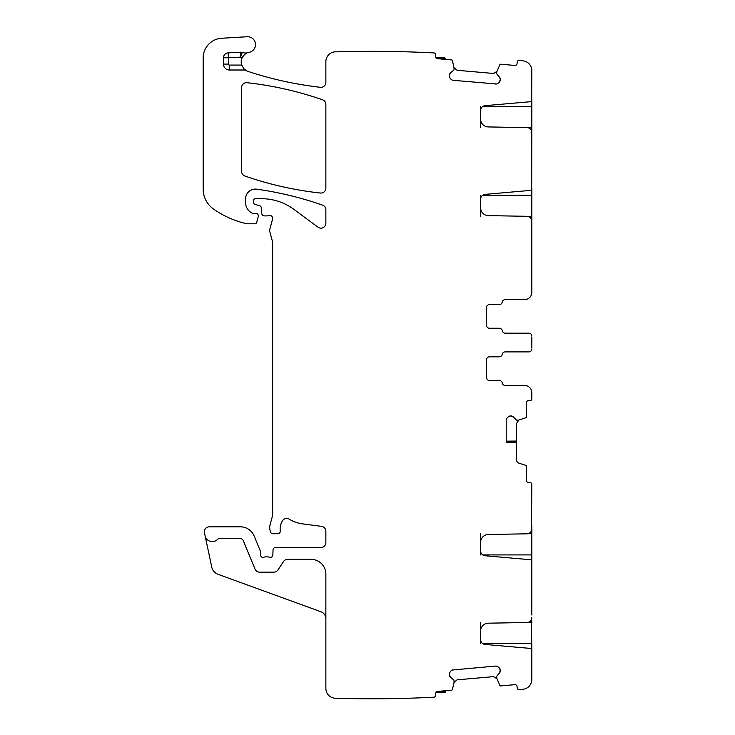 <?xml version="1.0" encoding="UTF-8"?>
<svg xmlns="http://www.w3.org/2000/svg" width="735" height="735" viewBox="0 0 735 735"><rect width="100%" height="100%" fill="white"/><g stroke="black" fill="none" stroke-linecap="round" stroke-linejoin="round"><path stroke-width="1.1" d="M325.862 618.723A7.387 7.387 0 0 0 321.002 611.777L218.019 574.301A9.858 9.858 0 0 1 211.753 567.089L205.093 535.76A7.387 7.387 0 0 0 217.707 539.279A1.975 1.975 0 0 1 219.149 538.654L240.437 538.654A2.958 2.958 0 0 1 243.175 540.482L255.036 569.12A4.925 4.925 0 0 0 259.584 572.161L273.824 572.161A4.925 4.925 0 0 0 277.931 569.956L283.517 561.549A4.925 4.925 0 0 1 287.624 559.353L311.08 559.353A14.783 14.783 0 0 1 325.862 574.136L325.862 688.401A9.858 9.858 0 0 0 335.417 698.25A1204.114 1204.114 0 0 0 433.916 697.193A1.975 1.975 0 0 0 435.708 695.053L435.579 693.583A1.975 1.975 0 0 1 437.371 691.451L451.529 690.211A0.983 0.983 0 0 0 452.411 689.448L454.092 682.144A0.496 0.496 0 0 0 454.101 681.988L453.954 680.307A0.496 0.496 0 0 0 453.78 679.976L450.5 677.22L449.278 674.877A3.445 3.445 0 0 0 450.5 677.22M248.228 52.58A9.858 9.858 0 0 1 242.21 52.47L240.621 57.128A14.783 14.783 0 0 0 242.265 57.587C244.158 54.61 246.151 52.948 248.228 52.58A9.858 9.858 0 0 1 249.147 52.35A7.883 7.883 0 0 0 255.431 43.622A7.883 7.883 0 0 0 247.153 36.75L221.722 38.248A19.707 19.707 0 0 0 203.163 57.927L203.163 188.996A24.641 24.641 0 0 0 213.729 209.218A93.621 93.621 0 0 0 246.4 223.66A4.925 4.925 0 0 0 247.502 223.789L254.815 223.789A1.975 1.975 0 0 0 256.717 222.328L258.27 216.54A2.462 2.462 0 0 0 255.89 213.435L253.428 213.435A2.462 2.462 0 0 1 252.39 213.205A11.824 11.824 0 0 1 245.545 202.483L245.545 198.946A9.858 9.858 0 0 1 256.772 189.189A344.926 344.926 0 0 1 322.564 205.129A4.925 4.925 0 0 1 325.862 209.787L325.862 223.247A4.925 4.925 0 0 1 318.007 227.207L293.853 209.337A54.206 54.206 0 0 0 261.614 198.707L255.403 198.707A1.975 1.975 0 0 0 253.428 200.673L253.428 202.125A2.462 2.462 0 0 0 255.256 204.505L259.483 205.644A2.462 2.462 0 0 1 261.302 207.803L261.816 213.655A2.462 2.462 0 0 0 264.269 215.897L266.961 215.897A4.925 4.925 0 0 0 268.67 215.594A2.958 2.958 0 0 1 272.556 219.131L269.855 229.21A4.925 4.925 0 0 0 269.855 231.764L272.474 241.539A4.925 4.925 0 0 1 272.648 242.816L272.648 513.986A9.858 9.858 0 0 1 272.308 516.54L270.021 525.066A9.858 9.858 0 0 0 270.021 530.165L270.489 531.901A2.462 2.462 0 0 0 272.869 533.729L277.802 533.729A2.462 2.462 0 0 0 280.246 530.964A15.766 15.766 0 0 1 282.479 520.793A4.925 4.925 0 0 1 289.232 519.167A34.49 34.49 0 0 0 302.636 523.88L321.581 526.379A4.925 4.925 0 0 1 325.862 531.258L325.862 542.595A4.925 4.925 0 0 1 320.938 547.52L275.506 547.52A2.462 2.462 0 0 0 273.043 549.89L272.832 555.017A2.462 2.462 0 0 1 269.488 557.213A4.925 4.925 0 0 0 267.715 556.882L265.638 556.882A4.925 4.925 0 0 0 263.874 557.213A2.462 2.462 0 0 1 260.521 554.916L260.521 551.957A2.462 2.462 0 0 0 260.337 551.011L254.099 535.953A14.783 14.783 0 0 0 240.437 526.83L209.273 526.83A4.925 4.925 0 0 0 204.459 532.783L205.093 535.76M242.265 57.587A9.858 9.858 0 0 0 241.696 65.075L243.864 68.75L246.262 70.624A9.858 9.858 0 0 0 247.961 71.378A358.726 358.726 0 0 0 320.377 87.309A4.925 4.925 0 0 0 325.862 82.412L325.862 61.666A9.858 9.858 0 0 1 335.72 51.817L335.72 51.863A1204.114 1204.114 0 0 1 433.916 52.929A1.975 1.975 0 0 1 435.708 55.061L435.579 56.54A1.975 1.975 0 0 0 437.371 58.671L451.529 59.912A0.983 0.983 0 0 1 452.411 60.674L454.101 68.125A0.496 0.496 0 0 0 454.092 67.969L453.954 69.807A0.496 0.496 0 0 1 453.78 70.147L450.5 72.903L449.25 75.586A3.445 3.445 0 0 0 450.04 78.103L449.25 75.586M435.699 57.394L436.498 58.377L435.699 57.394L444.326 57.394L445.309 58.469L443.334 58.377L443.334 57.394M496.989 71.387L493.516 73.472L457.078 70.284L454.01 67.629M531.662 100.576L531.837 70.661A9.858 9.858 0 0 0 523.219 60.886A1204.114 1204.114 0 0 0 519.333 60.399A1.975 1.975 0 0 0 517.192 62.19L517.063 63.669A1.975 1.975 0 0 1 514.932 65.461L500.774 64.221A0.983 0.983 0 0 0 499.782 64.818L496.851 71.718A0.496 0.496 0 0 0 496.814 71.865L496.667 73.546A0.496 0.496 0 0 0 496.777 73.904L499.534 77.193L500.333 79.711A3.445 3.445 0 0 0 499.534 77.193M527.776 216.384L531.837 216.384L531.837 292.282A7.387 7.387 0 0 1 524.441 299.669L505.138 299.669A2.958 2.958 0 0 0 502.225 302.131A2.958 2.958 0 0 1 505.138 299.669M531.837 223.789L531.405 219.241M531.837 216.384L531.837 195.207L482.739 195.207M531.837 188.307L531.837 195.207M527.776 127.688L531.837 127.688L531.662 189.272M531.837 135.093L531.405 130.545M531.837 127.688L531.837 106.511L482.739 106.511M531.837 99.611L531.837 106.511M486.496 307.552A2.958 2.958 0 0 1 489.455 304.593A2.958 2.958 0 0 0 486.496 307.552L486.496 325.293A2.958 2.958 0 0 0 489.455 328.251L499.313 328.251A2.958 2.958 0 0 1 502.225 330.713A2.958 2.958 0 0 0 505.138 333.175A2.958 2.958 0 0 1 502.225 330.713M531.837 337.282L531.837 347.793M502.225 354.362A2.958 2.958 0 0 1 505.138 351.9A2.958 2.958 0 0 0 502.225 354.362A2.958 2.958 0 0 1 499.313 356.824L489.455 356.824A2.958 2.958 0 0 0 486.496 359.783L486.496 377.524A2.958 2.958 0 0 0 489.455 380.482L499.313 380.482A2.958 2.958 0 0 1 502.225 382.944A2.958 2.958 0 0 0 505.138 385.406A2.958 2.958 0 0 1 502.225 382.944M505.138 385.406L524.441 385.406A7.387 7.387 0 0 1 531.837 392.802L531.837 398.71A1.975 1.975 0 0 1 529.861 400.685L528.382 400.685A1.975 1.975 0 0 0 526.416 402.651L526.416 416.864A0.983 0.983 0 0 1 525.727 417.811L518.451 420.144A0.496 0.496 0 0 0 518.607 420.126L516.76 420.144A0.496 0.496 0 0 1 516.411 420.007L513.379 416.965L510.595 415.955A3.445 3.445 0 0 0 508.151 416.965L510.595 415.955M506.213 441.156L516.558 441.055L516.558 423.296L518.938 420.016M506.902 418.27L507.224 417.903A3.445 3.445 0 0 0 506.213 420.346L506.213 442.185L516.558 442.185L506.213 442.011M531.405 530.881L531.837 484.448A1.975 1.975 0 0 0 529.861 482.482L528.382 482.482A1.975 1.975 0 0 1 526.416 480.506L526.416 466.293A0.983 0.983 0 0 0 525.727 465.356L518.938 463.151A3.445 3.445 0 0 1 516.558 459.871L516.558 442.185M531.837 561.816L531.837 526.333M480.589 554.916L480.589 550.846A4.925 4.925 0 0 0 485.082 555.752L530.036 559.684A1.975 1.975 0 0 1 531.837 561.65L531.837 615.03M531.405 619.577L531.837 650.512M480.589 643.612L480.589 639.542A4.925 4.925 0 0 0 485.082 644.448L530.036 648.38A1.975 1.975 0 0 1 531.837 650.346L531.837 679.452A9.858 9.858 0 0 1 523.219 689.237A1204.114 1204.114 0 0 1 519.333 689.715A1.975 1.975 0 0 1 517.192 687.923L517.063 686.453A1.975 1.975 0 0 0 514.932 684.662L500.774 685.902A0.983 0.983 0 0 1 499.782 685.305L496.814 678.258A0.496 0.496 0 0 0 496.851 678.405L496.667 676.577A0.496 0.496 0 0 1 496.777 676.218L499.534 672.929L500.296 670.063A3.445 3.445 0 0 0 499.083 667.72L500.296 670.063M454.01 682.493L457.078 679.829L493.516 676.641L496.989 678.736M436.498 691.736L435.699 692.728L436.498 691.736L445.309 691.653L445.226 690.762M325.862 188.142L325.862 104.462A4.925 4.925 0 0 0 322.555 99.804A344.926 344.926 0 0 0 247.07 82.706A4.925 4.925 0 0 0 241.604 87.603L241.604 171.384A4.925 4.925 0 0 0 244.911 176.042A344.926 344.926 0 0 0 320.396 193.039A4.925 4.925 0 0 0 325.862 188.142M246.262 70.624A4.925 4.925 0 0 0 243.864 70L243.864 68.75M445.226 59.36L445.309 58.469L436.498 58.377M451.226 79.463L450.895 79.123A3.445 3.445 0 0 0 453.238 80.335L496.584 83.974M496.667 83.955L497.604 83.569M497.678 83.533L499.083 82.394L500.333 79.711M453.238 80.335L452.218 80.097M452.144 80.06L451.29 79.518M480.589 216.384L480.589 207.748A7.883 7.883 0 0 0 488.334 215.631L526.995 216.31A4.925 4.925 0 0 1 531.837 221.235M531.837 188.472A1.975 1.975 0 0 1 530.036 190.439L485.082 194.371A4.925 4.925 0 0 0 480.589 199.277L480.589 195.207M480.589 127.688L480.589 119.061A7.883 7.883 0 0 0 488.334 126.934L526.995 127.614A4.925 4.925 0 0 1 531.837 132.539M531.837 99.776A1.975 1.975 0 0 1 530.036 101.742L485.082 105.675A4.925 4.925 0 0 0 480.589 110.581L480.589 106.511M531.837 348.941A2.958 2.958 0 0 1 528.878 351.9L505.138 351.9M531.837 336.134A2.958 2.958 0 0 0 528.878 333.175L505.138 333.175M506.213 420.346L506.369 419.317M506.387 419.235L506.856 418.334M531.837 650.346L531.662 649.538M531.837 617.575A4.925 4.925 0 0 1 526.995 622.508L488.334 623.179A7.883 7.883 0 0 0 480.589 631.062L480.589 622.426M531.837 561.65L531.662 560.842M531.837 528.888A4.925 4.925 0 0 1 526.995 533.812L488.334 534.483A7.883 7.883 0 0 0 480.589 542.366L480.589 533.729M497.678 666.59L498.064 666.875A3.445 3.445 0 0 0 495.546 666.075L452.218 670.026M452.144 670.063L451.29 670.605M451.226 670.651L450.04 672.01L449.278 674.877M495.546 666.075L496.584 666.149M496.667 666.167L497.604 666.553M445.309 691.653L443.334 691.736L443.334 692.728L435.699 692.728L444.326 692.728L445.309 691.653A0.983 0.983 0 0 1 444.326 692.728A0.983 0.983 0 0 0 445.309 691.653M499.083 82.394A3.445 3.445 0 0 0 500.296 80.051M495.546 84.038A3.445 3.445 0 0 0 498.064 83.248M450.04 78.103L450.895 79.123M450.5 72.903A3.445 3.445 0 0 0 449.278 75.246M242.21 52.47A4.925 4.925 0 0 0 240.354 52.213L228.135 52.865A4.925 4.925 0 0 0 223.468 57.78L223.468 64.092A5.917 5.917 0 0 0 229.384 70L243.864 70M450.04 672.01A3.445 3.445 0 0 0 449.25 674.528M453.238 669.778A3.445 3.445 0 0 0 450.895 671M499.083 667.72L498.064 666.875M499.534 672.929A3.445 3.445 0 0 0 500.333 670.412M444.326 57.394L445.309 58.469M508.151 416.965L507.224 417.903M513.379 416.965A3.445 3.445 0 0 0 510.944 415.955M486.496 377.524A2.958 2.958 0 0 0 489.455 380.482M499.313 356.824L489.455 356.824A2.958 2.958 0 0 0 486.496 359.783M486.496 325.293A2.958 2.958 0 0 0 489.455 328.251L499.313 328.251M502.225 302.131A2.958 2.958 0 0 1 499.313 304.593L489.455 304.593M480.589 639.542L480.589 631.062M480.589 550.846L480.589 542.366M480.589 199.277L480.589 207.748M480.589 110.581L480.589 119.061M240.354 52.213L240.621 57.128L228.392 57.78L228.392 64.092A0.983 0.983 0 0 0 229.384 65.075L241.696 65.075M229.384 70L229.384 65.075M443.334 58.377L443.26 59.186M531.837 217.606L530.238 217.606M531.837 128.91L530.238 128.91M531.837 643.612L482.739 643.612M531.837 622.426L527.776 622.426M531.837 621.204L530.238 621.204M531.837 554.916L482.739 554.916M531.837 533.729L527.776 533.729M531.837 532.508L530.238 532.508M443.334 691.736L443.26 690.937M228.135 52.865L228.392 57.78L223.468 57.78M223.468 64.092L228.392 64.092"/></g></svg>
